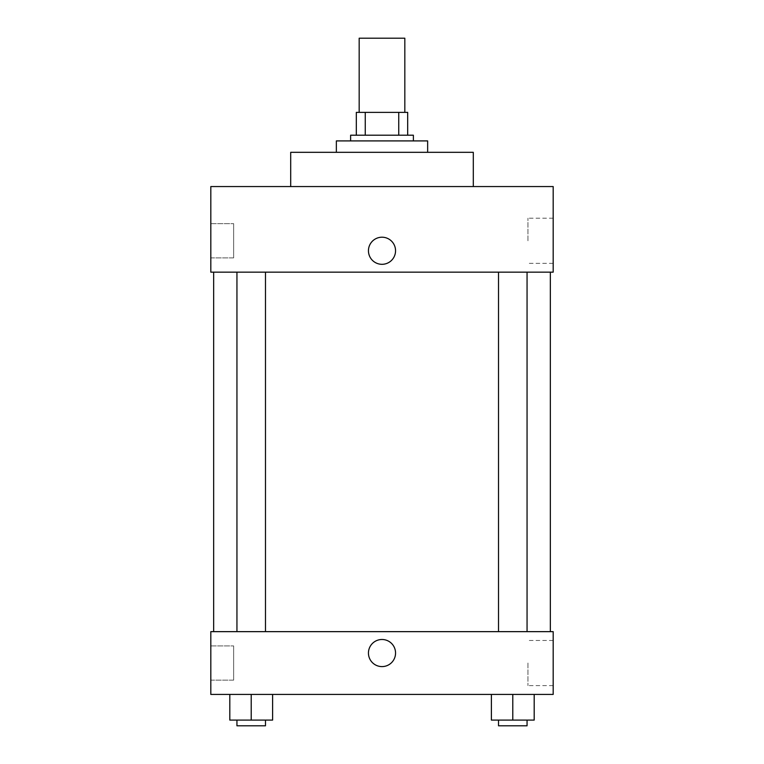 <?xml version="1.0" encoding="UTF-8"?>
<svg xmlns="http://www.w3.org/2000/svg" width="764" height="764" viewBox="0 0 764 764"><rect width="100%" height="100%" fill="white"/><g stroke="black" fill="none" stroke-linecap="round" stroke-linejoin="round"><path stroke-width="0.57" stroke-dasharray="3.82 2.86" d="M359.175 38.2L404.824 38.2M382 112.384L359.175 112.384L382 112.384M398.741 135.209L398.741 112.384L407.68 112.384L407.68 135.209L365.259 135.209L407.68 135.209M398.741 112.384L356.32 112.384M365.259 135.209L356.32 135.209L365.259 135.209L365.259 112.384M413.381 135.209L350.619 135.209M350.619 140.91L413.381 140.91L350.619 140.91M336.351 140.91L427.649 140.91M382 152.322L336.351 152.322L382 152.322M290.702 186.559L290.702 152.322L473.298 152.322L473.298 186.559L290.702 186.559L473.298 186.559M210.816 186.559L553.184 186.559L210.816 186.559L210.816 272.156L553.184 272.156L553.184 186.559M498.52 272.156L527.055 272.156L498.52 272.156L527.055 272.156L498.52 272.156L498.52 631.647L527.055 631.647L498.52 631.647M236.945 272.156L265.48 272.156L236.945 272.156L265.48 272.156L236.945 272.156L236.945 631.647L265.48 631.647L236.945 631.647M382 272.156L213.662 272.156L382 272.156M210.816 240.775L210.816 223.651L210.816 240.775M210.816 257.888L233.641 257.888L233.641 223.651L233.641 257.888L233.641 223.651L233.641 257.888L210.816 257.888M553.184 240.775L553.184 218.198L553.184 240.775M395.551 250.764A13.551 13.551 0 0 0 375.219 239.027A13.551 13.551 0 0 0 375.219 262.491A13.551 13.551 0 0 0 395.551 250.764A13.551 13.551 0 0 1 375.219 262.491A13.551 13.551 0 0 1 375.219 239.027A13.551 13.551 0 0 1 395.551 250.764M527.943 240.775L527.943 218.198L527.943 240.775M368.449 250.764A13.551 13.551 0 0 0 388.781 262.491A13.551 13.551 0 0 0 388.781 239.027A13.551 13.551 0 0 0 368.449 250.764M382 631.647L213.662 631.647L382 631.647M553.184 631.647L210.816 631.647L210.816 694.419L553.184 694.419L553.184 631.647M210.816 663.028L210.816 680.151L210.816 663.028M534.189 720.089L534.189 694.419L534.189 720.089L512.787 720.089L534.189 720.089L512.787 720.089L512.787 694.419L534.189 694.419L491.386 694.419L534.189 694.419L491.386 694.419L534.189 694.419L491.386 694.419L534.189 694.419L512.787 694.419L512.787 720.089L491.386 720.089L491.386 694.419L491.386 720.089L527.055 720.089L491.386 720.089L491.386 694.419M272.614 720.089L272.614 694.419L272.614 720.089L251.213 720.089L272.614 720.089L251.213 720.089L251.213 694.419L272.614 694.419L229.811 694.419L272.614 694.419L229.811 694.419L272.614 694.419L229.811 694.419L272.614 694.419L251.213 694.419L251.213 720.089L229.811 720.089L229.811 694.419L229.811 720.089L265.48 720.089L229.811 720.089L229.811 694.419M210.816 680.151L233.641 680.151L233.641 645.914L233.641 680.151L233.641 645.914L233.641 680.151L210.816 680.151M553.184 663.028L553.184 685.604L553.184 663.028M382 639.487A13.551 13.551 0 0 0 370.263 659.819A13.551 13.551 0 0 0 393.737 659.819A13.551 13.551 0 0 0 382 639.487A13.551 13.551 0 0 1 393.737 659.819A13.551 13.551 0 0 1 370.263 659.819A13.551 13.551 0 0 1 382 639.487M527.943 663.028L527.943 685.604L527.943 663.028M382 666.6A13.551 13.551 0 0 0 393.737 646.268A13.551 13.551 0 0 0 370.263 646.268A13.551 13.551 0 0 0 382 666.6M498.52 720.089L498.52 725.8L527.055 725.8L498.52 725.8L527.055 725.8L527.055 720.089L498.52 720.089L527.055 720.089M512.787 720.089L512.787 694.419M236.945 720.089L236.945 725.8L265.48 725.8L236.945 725.8L265.48 725.8L265.48 720.089L236.945 720.089L265.48 720.089M251.213 720.089L251.213 694.419M210.816 223.651L233.641 223.651L210.816 223.651M553.184 218.198L527.943 218.198M553.184 263.341L527.943 263.341M265.48 631.647L265.48 272.156M527.055 631.647L527.055 272.156M210.816 645.914L233.641 645.914L210.816 645.914M553.184 640.461L527.943 640.461M553.184 685.604L527.943 685.604"/><path stroke-width="1.15" d="M404.824 112.384L404.824 38.2L359.175 38.2L359.175 112.384M365.259 135.209L365.259 112.384L356.32 112.384L356.32 135.209L356.32 112.384M365.259 112.384L407.68 112.384L407.68 135.209M398.741 135.209L398.741 112.384M350.619 140.91L350.619 135.209L413.381 135.209L413.381 140.91M427.649 152.322L427.649 140.91L336.351 140.91L336.351 152.322M473.298 186.559L473.298 152.322L290.702 152.322L290.702 186.559M553.184 186.559L210.816 186.559L553.184 186.559L553.184 272.156L210.816 272.156L210.816 186.559M368.449 250.764A13.551 13.551 0 0 1 388.781 239.027A13.551 13.551 0 0 1 388.781 262.491A13.551 13.551 0 0 1 368.449 250.764M498.52 272.156L498.52 631.647M236.945 631.647L236.945 272.156M210.816 631.647L553.184 631.647L553.184 694.419L210.816 694.419L210.816 631.647M382 666.6A13.551 13.551 0 0 1 370.263 646.268A13.551 13.551 0 0 1 393.737 646.268A13.551 13.551 0 0 1 382 666.6M491.386 694.419L491.386 720.089L534.189 720.089L534.189 694.419L534.189 720.089M512.787 720.089L512.787 694.419M527.055 720.089L527.055 725.8L498.52 725.8L498.52 720.089M229.811 694.419L229.811 720.089L272.614 720.089L272.614 694.419L272.614 720.089M251.213 720.089L251.213 694.419M265.48 720.089L265.48 725.8L236.945 725.8L236.945 720.089M550.338 631.647L550.338 272.156M213.662 631.647L213.662 272.156M527.055 272.156L527.055 631.647M265.48 631.647L265.48 272.156"/></g></svg>

